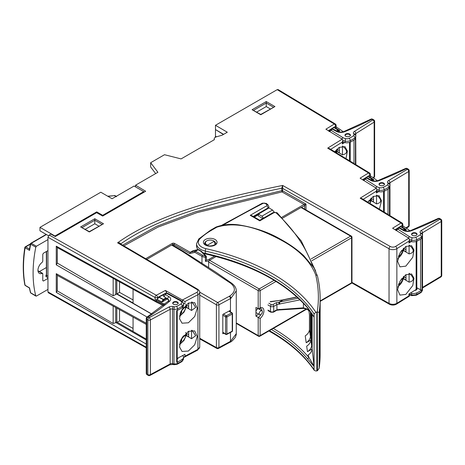<?xml version="1.0" encoding="UTF-8"?>
<svg xmlns="http://www.w3.org/2000/svg" width="465" height="465" viewBox="0 0 465 465"><rect width="100%" height="100%" fill="white"/><g stroke="black" fill="none" stroke-linecap="round" stroke-linejoin="round"><path stroke-width="0.7" d="M201.973 263.126L201.973 256.372L194.911 252.361A0.913 0.523 119.6 0 1 195.55 251.245L202.612 255.25A4.551 2.627 0 0 0 205.478 256L200.886 251.28L198.189 249.722L195.55 251.245A0.913 0.523 -120 0 0 195.178 251.164A0.913 0.727 76.8 0 0 194.911 252.361L189.807 253.559L174.003 244.59L174.003 245.851M350.133 135.89A2.505 1.447 0 0 0 350.209 135.542A2.505 1.447 0 0 0 349.477 134.519A2.505 1.447 0 0 0 346.745 134.205A2.505 1.447 0 0 0 345.199 135.542A2.505 1.447 0 0 0 345.274 135.89M384.189 184.942A2.505 1.447 0 0 0 384.259 184.599A2.505 1.447 0 0 0 383.526 183.576A2.505 1.447 0 0 0 380.8 183.262A2.505 1.447 0 0 0 379.254 184.599A2.505 1.447 0 0 0 379.324 184.942M416.739 234.965A2.505 1.447 0 0 0 416.814 234.616A2.505 1.447 0 0 0 416.082 233.593A2.505 1.447 0 0 0 413.35 233.279A2.505 1.447 0 0 0 411.804 234.616A2.505 1.447 0 0 0 411.88 234.965M177.886 303.848A2.505 1.447 0 0 0 177.956 303.5A2.505 1.447 0 0 0 177.223 302.477A2.505 1.447 0 0 0 174.497 302.163A2.505 1.447 0 0 0 172.951 303.5A2.505 1.447 0 0 0 173.021 303.848M192.068 330.278L195.655 335.73L191.545 338.729L186.36 335.62M188.377 351.04L194.672 344.827L197.282 336.486L194.632 330.877L188.377 331.347L180.902 339.81L179.542 347.006L182.048 351.459L188.377 351.04M409.095 273.263C414.548 277.925 414.548 280.889 409.095 282.162L403.696 278.924M405.823 294.409L412.763 285.545L413.984 278.262L411.601 273.972L405.823 274.71L399.999 281.197L397.587 289.654L399.964 295.106L405.823 294.409M337.049 151.59L342.473 154.845C347.93 153.572 347.93 150.608 342.473 145.946M346.001 158.571L347.378 151.102L344.983 146.655L339.2 147.393L334.719 151.747M371.175 200.665L376.545 203.885C381.998 202.612 381.998 199.648 376.545 194.986M379.428 209L381.492 200.816L379.056 195.695L373.273 196.433L367.943 202.072M403.696 250.67L409.095 253.907C414.548 252.635 414.548 249.67 409.095 245.008M405.823 266.149L412.763 257.29L413.984 250.007L411.601 245.718L405.823 246.456L399.999 252.943L397.587 261.4L399.964 266.852L405.823 266.149M186.36 307.365L191.545 310.475L195.655 307.47L192.068 302.023M188.377 322.786L194.672 316.572L197.282 308.225L194.632 302.622L188.377 303.093L180.902 311.556L179.542 318.752L182.048 323.204L188.377 322.786M215.063 244.497L214.208 241.271A4.813 2.778 0 0 0 213.627 240.864A4.813 2.778 0 0 0 208.442 240.254A4.813 2.778 0 0 0 205.42 242.759A4.813 2.778 0 0 0 206.826 244.793A4.813 2.778 0 0 0 207.53 245.131L208.285 245.782M39.967 227.362L54.94 236.005L96.726 211.877L102.684 215.318L143.737 191.615L134.077 186.041L112.088 198.735L100.824 192.225L39.967 227.362L39.967 230.82L48.488 235.738M215.737 129.712L223.363 134.49M102.684 215.318L102.684 216.062L145.667 191.243L135.548 185.192L157.902 172.282L150.66 162.709L164.505 154.717L181.088 158.902L214.423 139.657A4.051 2.342 0 0 1 214.214 138.913A4.051 2.342 0 0 1 216.469 136.815L222.136 135.199L227.292 132.223L215.481 125.288L215.481 129.561L223.619 134.344M143.737 191.615L143.737 192.359M135.548 186.889L135.548 185.192M166.639 298.274L163.727 299.96L162.518 301.773L161.686 301.89L157.246 299.495A1.819 1.052 180 0 1 155.037 299.35L155.037 297.49L47.947 237.255L49.238 235.023L50.894 234.064L55.277 236.551L96.627 212.685L102.684 216.062M96.726 211.877L96.726 212.738M54.94 236.005L54.94 236.365M115.727 279.802L115.727 294.572L116.825 293.781L133.066 303.011L133.066 289.335M115.727 307.627L115.727 322.681L116.825 322.036L133.066 331.446L133.066 317.159M116.982 293.868L119.534 292.369L133.066 299.908M117.238 322.28L119.534 320.926L133.066 328.441M119.534 292.369L119.534 281.9M119.534 320.926L119.534 309.725M216.492 136.809L215.481 136.216L215.481 129.857M119.813 243.503L117.581 242.817C159.588 212.935 221.921 197.776 282.668 185.442L390.309 246.514A3.644 2.104 0 0 0 395.529 246.45L408.834 238.208L392.611 228.21L401.016 223.008L360.177 198.166L376.284 188.191L360.09 178.171L368.495 172.968L327.686 148.137L342.223 139.14L325.889 129.206L334.294 124.004L277.198 89.658L215.481 125.288M277.198 89.658L278.117 89.571L335.236 123.934A1.819 1.075 121.3 0 0 334.294 124.004A1.819 1.087 58.2 0 1 335.625 126.213L328.36 130.706M405.986 246.357L405.986 251.751L403.748 250.484M403.882 248.531L405.986 249.728M405.986 277.983L403.882 276.785M405.986 274.612L405.986 280.011L403.748 278.738M371.361 198.526L373.465 199.723M337.23 149.451L339.34 150.648M188.651 334.678L186.546 333.481M186.546 305.226L188.651 306.423M188.651 302.948L188.651 308.452L186.419 307.179M188.651 331.208L188.651 336.707L186.419 335.439M339.34 147.306L339.34 152.671L337.102 151.404M373.465 196.317L373.465 201.746L371.233 200.479M402.835 224.49A1.819 1.819 0 0 0 401.975 222.944A1.819 1.087 -58.3 0 0 401.016 223.008A1.819 1.087 58.2 0 1 402.347 225.211A1.819 1.052 0 0 0 402.835 224.49L402.835 226.35A1.819 1.052 180 0 1 402.347 227.071L406.305 229.605L406.108 230.088L404.899 229.669L403.975 230.204M405.062 230.692L406.108 230.088M408.921 243.044L409.415 239.452L409.415 242.323A1.819 1.052 180 0 1 408.921 243.044L411.246 241.602M402.347 225.635L403.51 226.35A84.293 48.668 180 0 1 409.915 230.809M398.563 227.926L400.615 226.658L402.277 227.112M336.532 130.874L337.974 130.037L334.01 127.584L335.625 128.02L335.625 126.213A1.819 1.052 180 0 0 336.114 125.492L336.114 127.352A1.819 1.052 180 0 1 335.672 128.038L339.706 130.537L339.508 131.014L338.299 130.595L337.201 131.229M338.299 131.711L339.508 131.014M342.223 139.14L342.804 140.384L342.804 143.255A1.819 1.052 180 0 1 342.31 143.976L344.641 142.528M343.246 131.769A83.642 48.29 0 0 0 336.794 127.346L336.114 126.933M334.01 127.584L331.621 129.061M370.314 174.456A1.819 1.819 0 0 0 369.448 172.904A1.819 1.087 -58.3 0 0 368.495 172.968A1.819 1.087 58.2 0 1 369.826 175.171A1.819 1.052 0 0 0 370.314 174.456L370.314 176.316A1.819 1.052 180 0 1 369.826 177.031L373.726 179.577L373.529 180.054L372.32 179.635L371.401 180.164M372.477 180.658L373.529 180.054M376.284 188.191L376.859 189.435L376.859 192.307A1.819 1.052 180 0 1 376.371 193.022L378.69 191.586M377.4 180.78A82.863 47.843 0 0 0 370.989 176.311L369.826 175.596M366.019 177.903L368.059 176.642L369.722 177.095M162.518 301.773L167.324 299.001M164.877 304.261A84.706 48.906 180 0 1 156.269 300.041L155.037 299.35M183.512 304.174L184.977 303.395A1.819 1.052 180 0 1 183.477 303.662M157.246 299.495L159.077 297.071L163 294.996L163.471 295.246M166.697 293.119L166.697 292.665L157.536 297.513A1.819 1.006 -117.9 0 0 156.31 295.252L165.389 290.445L182.402 299.989L196.712 292.415A3.644 2.104 0 0 0 196.852 289.393L117.581 242.817C119.11 242.544 120.15 242.91 120.702 243.922L120.702 244.026M263.516 218.12L261.905 216.155L272.531 210.017L268.985 207.977L258.36 214.109L258.36 215.969L262.801 218.533M198.416 249.635A0.913 0.732 77 0 0 197.817 249.641L192.923 250.775L190.243 252.321L189.807 253.559M192.923 250.775L193.353 250.676M281.796 217.312L304.075 204.449L281.993 191.917L196.852 212.674L157.809 227.199L123.876 245.892M207.53 245.131L214.208 241.271M408.921 241.184L396.86 248.653L396.86 303.308L408.921 295.885L408.921 293.979L416.14 289.509L416.14 241.44M177.212 358.439L184.977 354.33L184.977 356.19L183.512 357.597M146.254 344.071L56.259 292.369L56.259 273.676L146.254 323.227M47.947 237.255L47.947 291.904L146.254 347.221M147.079 317.031L56.259 264.858L56.259 246.165L156.269 301.215L163.988 304.964M146.254 339.09L133.066 331.446M115.884 322.576L146.254 339.991M116.529 293.95L151.584 314.044M151.683 313.98L125.091 298.571M256.697 112.088L266.247 106.572L266.247 103.038L253.634 110.321M266.247 106.572L270.328 108.926M85.24 229.292L94.796 223.775L94.796 218.759L103.492 223.775L89.321 231.954L80.631 226.937L89.321 231.646L103.492 223.775M94.796 223.775L98.876 226.13M146.254 347.843L48.331 292.741L47.947 291.904M57.288 263.062L113.164 295.769L113.164 278.355L57.288 247.589L57.288 263.062L56.259 264.858M56.259 246.165L57.288 247.589L57.224 263.196M57.288 290.863L113.164 323.5L113.164 306.086L57.288 275.39L57.288 290.863L56.259 292.369M57.288 275.39L57.224 290.98M165.389 290.445L166.697 292.665M182.478 301.715L182.402 299.989M408.834 238.208L409.415 239.452M342.473 146.179L342.473 154.845M376.545 195.224L376.545 203.885M409.095 245.241L409.095 253.907M191.545 302.058L191.545 310.475M409.095 282.162L409.095 273.501M191.545 338.729L191.545 330.313M56.259 273.676L57.224 275.332M113.164 306.086L146.254 324.401M115.727 294.572L113.164 295.769M115.727 322.681L113.164 323.5M113.164 278.355L156.81 302.372A2.505 1.442 118.8 0 1 156.269 301.215L156.269 300.041M182.478 300.03L184.977 301.535L184.977 303.395M122.621 245.154L156.566 226.356L195.55 211.732L281.674 190.679A0.913 0.523 -0 0 1 282.627 190.795A0.913 0.523 119.6 0 1 281.993 191.917L281.674 188.261L282.668 185.442L282.627 190.795L306.011 204.065L304.732 205.553L301.558 207.39M327.686 148.137L329.476 148.579L369.448 172.904M342.804 140.384L342.31 142.116L330.685 149.311M360.177 198.166L361.968 198.578L401.975 222.944M376.859 189.435L376.371 191.167L363.223 199.305M304.732 209.192L304.732 205.553A0.913 0.523 -120.4 0 0 304.081 204.443L306.011 204.065L306.011 209.93M272.531 210.017L274.304 212.185M258.36 214.109L261.905 216.155M201.421 251.298A0.913 0.523 120 0 0 201.339 251.234A0.913 0.523 120 0 0 200.886 251.28A0.913 0.651 135.8 0 1 201.537 251.391L206.135 256.105A0.913 0.913 0 0 1 206.39 256.744L206.39 260.086L205.414 261.353L205.414 257.267A0.913 0.523 180 0 0 206.123 257.116A0.913 0.523 180 0 0 206.39 256.744A0.913 0.523 180 0 0 206.274 256.482A0.913 0.651 135.8 0 0 205.478 256L205.414 257.267A5.464 3.156 180 0 1 201.973 256.372A0.913 0.523 119.6 0 1 202.612 255.25M266.247 101.55L274.943 106.572L260.778 114.442L252.082 109.728L266.247 101.55L266.247 103.038L273.391 107.159M274.943 106.572L260.778 114.75L252.082 109.728M155.653 173.584L150.66 166.987L150.66 162.709M215.481 136.216L215.196 137.384M179.554 316.369L184.059 312.102L186.674 306.144L185.977 306.964L185.709 306.441L185.994 304.802M181.705 309.957L181.705 312.434L181.088 312.451L180.769 313.003L180.403 312.794M181.705 312.434L181.059 313.544L180.769 313.003L180.222 313.323M179.554 344.623L184.059 340.357L186.674 334.399L185.977 335.219L185.709 334.695C186.552 334.062 186.488 333.388 185.512 332.673M181.705 338.218L181.705 340.688L181.088 340.706L180.769 341.264L180.403 341.048M181.705 340.688L181.059 341.798L180.769 341.264L180.222 341.577M397.79 259.104L404.009 249.449L403.312 250.263L403.045 249.746L403.481 248.31M399.04 254.919L399.04 255.738L398.685 255.814M399.04 255.738L398.377 256.703M397.79 287.358L404.009 277.704L403.312 278.523L403.045 278L403.481 276.57M399.04 283.173L399.04 283.993L398.685 284.069M399.04 283.993L398.377 284.964M370.099 203.35L371.489 199.444L370.791 200.258L370.524 199.741L370.942 198.282M336.596 152.88L337.358 150.369L336.66 151.183L336.393 150.666L336.846 149.259M177.386 302.012A2.732 1.575 0 0 0 174.41 301.669A2.732 1.575 0 0 0 172.718 303.128A2.732 1.575 0 0 0 173.521 304.244A2.732 1.575 0 0 0 176.497 304.587A2.732 1.575 0 0 0 178.188 303.128A2.732 1.575 0 0 0 177.386 302.012M182.315 307.586A5.464 3.156 0 0 0 183.512 305.61L183.512 304.127A5.464 3.156 180 0 1 182.315 306.098L182.315 307.586A27.319 15.775 0 0 1 177.56 310.26A4.551 2.627 0 0 1 176.677 310.568L176.677 362.247A0.913 0.523 180 0 0 177.212 361.764L177.212 310.399M174.311 306.749L173.986 309.272A8.196 4.731 180 0 1 172.527 309.033A2.279 1.314 0 0 0 170.161 309.301L150.393 319.943A1.819 1.011 -118.3 0 0 149.155 317.688L168.917 307.045A4.098 2.366 180 0 1 173.178 306.569A6.376 3.679 0 0 0 174.311 306.749A2.732 1.575 0 0 0 176.456 306.452A25.499 14.723 0 0 0 180.891 303.953A1.819 1.163 54.2 0 1 182.315 306.098A27.319 15.775 180 0 1 177.56 308.777A4.551 2.627 180 0 1 173.986 309.272L173.986 363.926A4.551 2.627 0 0 0 177.56 363.427A27.319 15.775 0 0 0 182.315 360.753L182.315 359.265A27.319 15.775 0 0 1 177.56 361.939A4.551 2.627 180 0 1 176.677 362.247M182.315 359.265A5.464 3.156 0 0 0 183.512 357.289A5.464 3.156 0 0 0 183.245 356.306A8.196 4.731 0 0 0 182.681 355.551M177.212 358.986A2.732 1.575 0 0 0 178.171 357.934M172.782 364.484L169.783 364.787L150.015 375.429A1.819 1.011 -118.3 0 0 150.393 374.598L170.161 363.956A2.279 1.314 180 0 1 172.527 363.688A8.196 4.731 0 0 0 173.986 363.926L174.119 364.7L172.782 364.484A1.819 0.529 -77.5 0 1 172.527 363.688L172.527 309.033A1.819 0.529 -77.5 0 1 173.178 306.569M164.767 297.089L164.128 296.722L165.401 294.479L168.975 296.693A6.376 3.679 180 0 1 169.562 301.291A275.03 158.786 180 0 1 148.073 317.066A1.819 1.052 -60 0 0 146.789 319.298A1.819 1.052 0 0 1 146.254 318.554A1.819 1.819 0 0 1 147.091 317.02A1.819 1.11 57.2 0 1 148.073 317.066L149.155 317.688A1.819 1.052 -60 0 0 147.864 319.92L146.789 319.298L146.789 373.947L147.864 374.569L147.864 319.92A1.819 1.052 0 0 0 150.393 319.943L150.393 374.598A1.819 1.052 0 0 1 147.864 374.569A1.819 1.052 -60 0 0 148.242 375.406A1.819 1.819 0 0 0 150.015 375.429M397.825 228.821A1.819 1.035 60.8 0 0 396.936 228.722L397.918 228.17L400.382 228.199L398.807 228.274L397.802 229.187L409.584 236.708A6.376 3.679 0 0 0 409.735 236.801A6.376 3.679 0 0 0 412.234 237.72A3.644 2.104 0 0 0 415.652 237.394A25.499 14.723 0 0 0 420.052 234.871A2.732 1.575 0 0 0 420.598 233.639A6.376 3.679 0 0 0 420.296 232.982A4.098 2.366 180 0 1 421.197 230.53L439.931 219.282A1.819 1.07 59 0 1 441.239 221.497L422.511 232.744A2.279 1.314 0 0 0 421.877 233.558M412.35 235.337A2.732 1.575 180 0 1 411.577 234.244A2.732 1.575 180 0 1 413.286 232.779A2.732 1.575 180 0 1 416.274 233.145A2.732 1.575 180 0 1 417.041 234.244A2.732 1.575 180 0 1 415.338 235.703A2.732 1.575 180 0 1 412.35 235.337M416.814 288.265A2.732 1.575 180 0 1 417.041 288.893A2.732 1.575 180 0 1 414.6 290.462M422.394 234.953A4.551 2.627 180 0 1 422.458 235.383A4.551 2.627 180 0 1 421.482 237.011A27.319 15.775 180 0 1 416.774 239.713L416.774 241.201A27.319 15.775 180 0 0 421.482 238.499A4.551 2.627 0 0 0 422.022 237.993L422.022 289.672A4.551 2.627 180 0 1 421.482 290.177A27.319 15.775 180 0 1 416.774 292.874A5.464 3.156 180 0 1 411.641 293.369A8.196 4.731 180 0 1 410.409 293.055M422.022 289.672A0.913 0.523 180 0 1 420.569 289.823L420.569 239.132M416.814 287.742L420.569 289.823M416.774 241.201A5.464 3.156 180 0 1 411.641 241.69A8.196 4.731 180 0 1 409.415 241.01M422.458 287.428A2.279 1.314 180 0 1 422.511 287.399L441.239 276.152A1.819 1.07 59 0 1 440.867 276.983A1.819 1.819 0 0 0 441.75 275.425A1.819 1.052 180 0 1 441.239 276.152L441.239 221.497A1.819 1.052 180 0 0 441.75 220.77A1.819 1.819 0 0 0 440.861 219.207L439.803 218.573A1.819 1.819 0 0 0 438.053 218.509A1.819 0.977 63.4 0 1 438.867 218.655A275.03 158.786 180 0 1 411.217 230.814A6.376 3.679 180 0 1 403.265 230.402L399.487 228.303M365.275 178.798A1.819 1.035 60.8 0 0 364.386 178.7L365.368 178.147L367.873 178.205L366.257 178.252L365.257 179.165L377.022 186.692A6.376 3.679 0 0 0 377.173 186.785A6.376 3.679 0 0 0 379.673 187.703A3.644 2.104 0 0 0 383.096 187.378A25.499 14.723 0 0 0 387.496 184.861A2.732 1.575 0 0 0 388.043 183.623A6.376 3.679 0 0 0 387.746 182.966A4.098 2.366 180 0 1 388.647 180.513L407.392 169.277A1.819 1.07 59.1 0 1 408.706 171.492L389.955 182.733A2.279 1.314 0 0 0 389.327 183.547M379.795 185.32A2.732 1.575 180 0 1 379.022 184.227A2.732 1.575 180 0 1 380.73 182.762A2.732 1.575 180 0 1 383.718 183.129A2.732 1.575 180 0 1 384.485 184.227A2.732 1.575 180 0 1 382.782 185.686A2.732 1.575 180 0 1 379.795 185.32M389.844 184.942A4.551 2.627 180 0 1 389.902 185.366A4.551 2.627 180 0 1 388.926 186.994A27.319 15.775 180 0 1 384.212 189.697L384.212 191.185A27.319 15.775 180 0 0 388.926 188.482A4.551 2.627 0 0 0 389.467 187.976L389.467 215.202M384.212 191.185A5.464 3.156 180 0 1 379.08 191.673A8.196 4.731 180 0 1 376.859 190.993M405.852 227.856L408.706 226.147A1.819 1.07 59.1 0 1 408.328 226.978A1.819 1.819 0 0 0 409.212 225.415A1.819 1.052 180 0 1 408.706 226.147L408.706 171.492A1.819 1.052 180 0 0 409.212 170.765A1.819 1.819 0 0 0 408.322 169.202L407.264 168.568A1.819 1.819 0 0 0 405.521 168.504A1.819 0.971 63.4 0 1 406.334 168.644A275.03 158.786 180 0 1 378.667 180.792A6.376 3.679 180 0 1 370.715 180.379L366.937 178.281M331.039 129.933A1.819 1.058 59.8 0 0 330.127 129.845L331.086 129.287L333.626 129.322L332.004 129.375L331.034 130.299L343.06 137.686A6.376 3.679 0 0 0 343.217 137.78A6.376 3.679 0 0 0 345.745 138.669A3.644 2.104 0 0 0 349.157 138.303A25.499 14.723 0 0 0 353.464 135.734A2.732 1.575 0 0 0 353.975 134.495A6.376 3.679 0 0 0 353.65 133.839A4.098 2.366 180 0 1 354.464 131.38L372.82 119.924A1.819 1.093 58 0 1 374.156 122.126L355.801 133.577A2.279 1.314 0 0 0 355.202 134.373M345.78 136.286A2.732 1.575 180 0 1 344.972 135.17A2.732 1.575 180 0 1 346.658 133.711A2.732 1.575 180 0 1 349.628 134.048A2.732 1.575 180 0 1 350.436 135.17A2.732 1.575 180 0 1 348.756 136.623A2.732 1.575 180 0 1 345.78 136.286M355.766 135.792A4.551 2.627 180 0 1 355.841 136.268A4.551 2.627 180 0 1 354.917 137.855A27.319 15.775 180 0 1 350.296 140.61L350.296 142.098A27.319 15.775 180 0 0 354.917 139.343A4.551 2.627 0 0 0 355.44 138.832L355.44 164.314M350.296 142.098A5.464 3.156 180 0 1 345.187 142.645A8.196 4.731 180 0 1 342.804 141.935M372.924 177.549L374.156 176.781A1.819 1.093 58 0 1 373.784 177.613A1.819 1.819 0 0 0 374.639 176.066A1.819 1.052 180 0 1 374.156 176.781L374.156 122.126A1.819 1.052 180 0 0 374.639 121.412A1.819 1.819 0 0 0 373.726 119.831L372.645 119.214A1.819 1.819 0 0 0 370.896 119.18A1.819 0.994 62.5 0 1 371.738 119.307A275.03 158.786 180 0 1 344.501 131.775A6.376 3.679 180 0 1 336.532 131.45L332.684 129.398M309.045 311.544A1.366 1.006 -6.8 0 1 309.027 311.445C309.272 310.835 308.289 309.952 306.086 308.807L303.203 308.411A1.366 0.326 -93.7 0 0 303.43 307.818L307.702 309.19L309.022 311.347L309.452 314.945L309.452 329.714L310.417 336.59L310.417 311.44M314.055 317.142L307.999 308.365A1.366 1.006 -40 0 1 307.818 307.83L314.084 317.02L314.084 366.589L307.818 359.137A1.366 1.006 -40 0 1 309.045 357.678L308.086 355.039C310.329 353.702 311.69 351.68 312.16 348.971L314.067 366.182L314.084 369.727L314.282 370.367L315.863 370.994L316.851 370.89L316.851 312.149A1.139 0.657 0 0 0 317.206 312.073L317.456 370.698L319.153 368.274A284.83 164.441 0 0 0 320.152 354.545L320.152 351.162A284.83 164.441 180 0 1 320.152 351.249L320.152 302.174A284.83 164.441 0 0 0 320.152 302.087L320.152 298.704A284.83 164.441 180 0 1 319.153 312.434L319.141 368.454L320.152 354.545M319.746 310.858A284.83 164.441 0 0 0 320.123 304.435L320.123 353.516A284.83 164.441 180 0 1 319.746 359.933L319.746 310.858M317.456 370.698L317.206 370.814A1.139 0.657 180 0 1 316.851 370.89M312.16 313.898L312.16 348.971L307.452 351.685L306.679 346.187C309.225 344.478 310.632 342.426 310.905 340.031L306.197 342.746L305.226 335.87C307.772 334.166 309.184 332.109 309.452 329.714M310.905 312.102L310.905 340.031L311.678 345.53L311.678 313.195M320.152 302.174L320.152 351.249M315.863 312.248L314.084 313.881A190.069 109.734 0 0 0 205.303 251.077A13.659 7.888 180 0 1 200.566 249.298A13.659 7.888 180 0 1 196.567 243.724L198.77 238.946A1.779 1.244 45.8 0 1 200.008 238.766A11.887 6.859 0 0 0 201.822 247.124A11.887 6.859 0 0 0 205.943 248.67A191.842 110.763 180 0 1 315.863 312.248L316.851 312.149M314.084 317.02L314.084 313.881M317.206 312.073A283.051 163.418 0 0 0 315.741 275.013C310.411 261.167 298.658 249.42 280.476 239.771C264.19 231.186 239.76 220.05 216.853 227.182L216.103 227.019L210.378 230.32L198.77 238.946M300.047 299.873L276.925 304.517L276.925 309.719L303.43 307.818L303.43 303.267M279.081 304.22L278.768 302.337L279.43 302.122L298.263 298.187M270.229 301.622L283.109 299.995L278.768 302.337L276.233 302.686L276.925 304.517L273.705 306.377A2.279 1.314 180 0 1 270.485 306.377L267.91 304.889M310.417 336.59C310.149 338.991 308.743 341.043 306.197 342.746M311.678 345.53C311.411 347.93 309.998 349.982 307.452 351.685M320.123 353.516A2.279 1.314 180 0 1 319.746 354.22M273.333 328.43A191.435 110.525 180 0 1 309.045 357.678L314.067 366.182M259.807 220.858L259.807 220.259L259.807 220.858L250.217 215.318L251.989 215.743L259.807 220.259L273.042 212.615A1.779 1.023 -120 0 1 273.932 212.703L259.807 220.858M319.153 312.434L317.456 311.974M309.452 315.003L309.027 311.445A1.366 1.006 -6.8 0 1 309.022 311.347L309.022 309.614M303.203 308.411L279.674 309.94A1.366 0.326 -93.7 0 0 279.901 309.341M279.674 309.94L278.954 310.01L279.081 309.428M276.64 310.329L273.426 312.207A1.366 0.791 -120 0 0 273.705 311.579L273.705 306.377A1.366 0.791 -120 0 0 272.74 304.703L276.233 302.686M276.233 310.12L273.705 311.579A2.279 1.314 0 0 1 270.485 311.579L270.485 306.377A1.366 0.791 -60 0 1 271.455 304.703A0.913 0.523 0 0 0 272.74 304.703M279.901 304.081L279.43 302.122L283.109 299.995L297.054 297.083M282.261 299.977L270.415 301.861M199.718 338.253L216.405 347.558A1.819 1.052 119.1 0 0 216.795 348.395A1.819 1.819 0 0 0 218.544 348.407A1.819 1.011 -118.3 0 0 218.928 347.576L230.471 341.356L236.267 333.701L236.267 290.852L230.931 298.321A1.819 1.052 -120 0 0 229.652 296.095C235.546 292.026 235.912 287.765 230.762 283.313L182.204 251.298L171.591 245.061L146.812 259.365M171.591 245.061L172.503 244.974L183.129 251.216L182.204 251.298M223.845 333.202L222.811 333.76L222.811 314.427L230.14 310.481L230.14 311.684M236.267 290.852C236.33 288.178 234.848 285.667 231.814 283.319L216.266 272.49L183.129 251.216M199.712 292.154L217.696 302.535A1.819 1.017 61.7 0 1 218.928 304.79L218.928 347.576A1.819 1.052 -0 0 1 216.405 347.558L216.405 304.767L199.718 295.136M223.485 314.061L226.292 315.799L231.622 312.928A0.913 0.506 61.7 0 1 232.238 314.055L226.914 316.927A0.913 0.506 -118.3 0 0 226.292 315.799A0.913 0.546 121.8 0 0 225.624 316.898L222.811 315.154M232.052 331.574A0.913 0.913 0 0 0 232.529 330.772A0.913 0.523 180 0 1 232.262 331.144A0.913 0.523 180 0 1 232.238 331.156L226.914 334.027A0.913 0.523 180 0 1 225.647 334.015A0.913 0.523 180 0 1 225.624 334.004L225.624 316.898A0.913 0.523 180 0 0 225.647 316.909A0.913 0.523 180 0 0 226.914 316.927L226.914 334.027A0.913 0.506 61.7 0 1 226.722 334.445L232.052 331.574A0.913 0.506 -118.3 0 0 232.238 331.156L232.238 314.055A0.913 0.523 180 0 0 232.262 314.044A0.913 0.523 180 0 0 232.529 313.672A0.913 0.913 0 0 0 232.099 312.899A0.913 0.546 121.8 0 0 231.622 312.928L228.815 311.19M47.947 289.416L36.415 296.071L35.793 295.88A118.389 68.355 -60 0 1 35.793 247.171L30.667 244.224A0.913 0.535 -60.1 0 1 31.295 243.311L36.415 246.252L47.947 239.597M36.415 246.252L35.793 247.171M35.956 296.118L30.835 293.066A0.913 0.523 -59.2 0 1 30.667 292.828L36.415 296.071M47.947 278.413L43.425 281.029L42.78 280.657L42.78 273.74L42.21 273.327A6.789 3.918 -60 0 1 39.38 273.397A6.789 3.918 -60 0 1 38.211 268.317A6.789 3.918 -60 0 1 42.21 262.312L42.78 261.243L42.78 254.326L43.425 253.21L47.947 250.594M42.78 273.74L37.991 270.967M43.425 281.029L42.78 280.657L43.425 281.029M114.721 197.218L115.878 196.399L114.524 195.643L107.95 196.34M46.343 267.549L39.415 271.548M116.453 196.736L115.878 196.399M29.4 249.461L30.405 243.875A0.913 0.378 11.3 0 0 30.667 244.224A118.325 68.314 120 0 0 29.568 250.42L29.58 249.101L25.726 246.88A0.913 0.535 -60.1 0 0 25.093 247.845A0.913 0.413 -171.2 0 1 24.831 247.49C22.721 261.156 22.727 273.623 24.837 284.9A0.913 0.913 0 0 0 25.267 285.51A0.913 0.523 -59.2 0 1 25.093 285.237A0.913 0.616 169.3 0 1 24.837 284.9M29.568 250.42L25.093 247.845A118.273 68.285 120 0 0 25.093 285.237L29.568 287.905A118.325 68.314 120 0 0 30.667 292.828A0.913 0.639 165.5 0 1 30.417 292.514L29.388 287.969L25.267 285.51M116.267 196.323L114.971 195.596A0.913 0.523 119.1 0 0 114.524 195.643L107.7 196.201M258.348 308.789A2.279 1.314 120 0 0 255.948 311.794L255.948 316.165L260.133 318.467L260.133 335.591L306.359 308.905M261.911 310.754A2.279 1.314 120 0 0 260.162 311.364A2.279 1.314 120 0 0 259.168 313.654A2.279 1.314 120 0 0 259.639 314.695A2.279 1.314 120 0 0 261.394 314.084A2.279 1.314 120 0 0 262.388 311.794A2.279 1.314 120 0 0 261.911 310.754L258.697 308.894A2.279 1.314 120 0 0 258.505 308.818M259.639 314.695L256.418 312.84A2.279 1.314 120 0 1 255.948 311.794L255.948 307.429L258.197 308.731L259.121 308.667L260.133 307.725A6.713 3.877 -60 0 1 263.917 310.911A6.713 3.877 -60 0 1 260.133 318.467M259.726 309.492A5.348 3.086 120 0 0 259.575 308.475M258.197 308.731L258.197 290.602L208.616 261.975L208.616 267.427M208.616 261.975A1.366 0.791 -60 0 1 209.581 260.301L259.168 288.934L274.123 280.296M311.143 258.924L350.61 236.139L301.024 207.512L282.615 218.137M216.12 256.529L209.581 260.301M301.024 207.512A1.366 0.791 -60 0 1 301.704 207.442L351.29 236.069A1.366 0.791 120 0 0 350.61 236.139A1.366 0.791 -120 0 1 351.575 237.813L311.916 260.702M255.948 316.165A5.348 3.086 120 0 0 258.267 313.904M349.535 160.721L349.535 142.395M383.584 211.558L383.584 191.423M402.347 227.071L402.347 225.211L395.064 229.722M369.826 177.031L369.826 175.171L362.543 179.682M49.238 235.023L156.31 295.252A1.819 1.035 -60.7 0 0 155.037 297.49A1.819 1.052 0 0 0 157.536 297.513L157.536 299.14M145.696 258.709L172.079 243.48A1.819 1.052 180 0 1 174.642 243.468L190.243 252.321L195.178 251.164L197.817 249.641A0.913 0.523 60 0 1 198.189 249.722A0.913 0.523 120 0 1 198.642 249.676A0.913 0.913 0 0 0 197.98 249.577L193.109 250.705M206.39 260.075A4.551 2.627 0 0 0 209.023 259.325L214.568 256.122M184.977 356.19L197.945 349.331L197.945 294.676L184.977 301.535M342.31 143.976L342.31 142.116M376.371 193.022L376.371 191.167M80.631 226.937L94.796 218.759M116.825 308.231L116.825 322.036M116.825 280.407L116.825 293.781M172.718 245.102L172.718 244.59L172.213 244.886M101.934 224.363L94.796 220.241L82.183 227.525M351.964 282.371L389.036 303.401L389.036 248.752L282.627 188.383A0.913 0.523 0 0 0 281.674 188.261C222.34 200.363 161.343 215.249 120.702 243.922A0.913 0.523 180 0 0 120.621 243.98M183.629 357.539L197.567 350.168A1.819 1.006 62.1 0 0 197.945 349.331A5.464 3.156 0 0 0 199.718 347.006L199.718 292.351A5.464 3.156 180 0 1 197.945 294.676A1.819 1.006 62.1 0 0 196.712 292.415M389.036 303.401A5.464 3.156 0 0 0 396.86 303.308A1.819 1.087 -121.8 0 1 396.488 304.139C394.163 305.354 391.809 305.389 389.414 304.238A1.819 1.04 119.6 0 1 389.036 303.401M395.529 246.45A1.819 1.087 -121.8 0 1 396.86 248.653A5.464 3.156 180 0 1 389.036 248.752A1.819 1.04 119.6 0 1 390.309 246.514M209.105 260.72A5.464 3.156 180 0 1 205.414 261.353M196.852 289.393A1.819 1.058 -59.6 0 1 197.776 289.306C199.218 290.381 199.863 291.398 199.718 292.351M174.642 243.468A0.913 0.523 119.6 0 0 174.003 244.59A0.913 0.523 0 0 0 172.718 244.59A0.913 0.523 60 0 0 172.079 243.48M209.023 259.325A0.913 0.523 60 0 1 209.651 260.261M304.72 205.559A0.913 0.523 -120 0 0 304.075 204.449M159.077 297.071L163.407 299.402L166.017 297.891M370.745 179.804L371.994 179.077L368.059 176.642M403.318 229.838L404.579 229.111L400.615 226.658M334.201 127.544L339.706 130.537M368.251 176.601L373.726 179.577M400.807 226.618L406.305 229.605M161.686 301.89L163.209 299.605L158.867 297.263M338.299 130.595A0.453 0.372 -70.9 0 0 338.183 130.008L338.299 130.595M372.32 179.635A0.453 0.372 -70.9 0 0 372.203 179.048L372.32 179.635M404.899 229.669A0.453 0.372 -70.9 0 0 404.783 229.082L404.899 229.669M163.727 299.96L163.407 299.402L163.727 299.96M179.67 315.508A8.696 5.022 120 0 0 185.977 306.964L182.181 309.149M181.059 313.544L179.967 314.177M180.635 312.189L181.088 312.451L181.088 311.149M182.919 308.051L185.709 306.441M179.67 343.769A8.696 5.022 120 0 0 185.977 335.219L182.181 337.41M181.059 341.798L179.967 342.432M180.635 340.444L181.088 340.706L181.088 339.404M182.919 336.311L185.709 334.695M397.953 258.261A8.696 5.022 120 0 0 403.312 250.263L400.691 251.774M401.446 250.664L403.045 249.746M397.953 286.516A8.696 5.022 120 0 0 403.312 278.523L400.691 280.035M401.446 278.924L403.045 278M369.733 203.135A8.696 5.022 120 0 0 370.791 200.258L368.111 201.804M368.861 200.7L370.524 199.741M336.212 152.654A8.696 5.022 120 0 0 336.66 151.183L335.189 152.032M334.87 151.544L336.393 150.666M147.091 317.02L168.865 300.692A4.551 2.627 0 0 0 167.644 298.896L164.128 296.722A2.279 1.314 180 0 1 164.069 296.687A2.279 1.314 180 0 1 163.401 295.757L164.447 293.996L165.412 293.438A1.819 1.052 -120 0 1 166.325 293.525L165.36 294.083L165.401 294.479M165.36 294.083A1.819 1.052 -120 0 0 164.447 293.996M176.456 306.452A1.819 0.901 66.2 0 1 177.56 308.777L177.56 310.26M180.891 303.953A3.644 2.104 0 0 0 181.513 301.983A6.376 3.679 0 0 0 179.798 300.437L166.958 293.52L166.325 293.525M168.917 307.045A1.819 1.011 -118.3 0 1 170.161 309.301L170.161 363.956A1.819 1.011 -118.3 0 1 169.783 364.787M177.56 361.939L177.56 363.427A1.819 0.901 -113.8 0 1 177.194 364.258L174.119 364.7M183.512 358.777L181.955 361.572A1.819 1.163 -125.8 0 0 182.315 360.753A5.464 3.156 0 0 0 183.512 358.777L183.512 357.289M147.167 374.784A1.819 1.052 -60 0 1 146.789 373.947A1.819 1.052 0 0 1 146.254 373.203A1.819 1.819 0 0 0 147.167 374.784L148.242 375.406M181.513 301.983A1.819 1.412 -29.6 0 1 183.094 302.57L180.664 300.32A1.819 1.011 -61.7 0 0 179.798 300.437M166.958 293.52A1.819 1.011 -61.7 0 1 167.819 293.403L180.664 300.32M168.394 301.384A1.819 1.226 50 0 1 169.562 301.291M168.865 300.692L167.83 299.315A0.913 0.546 -58.2 0 1 167.644 298.896A1.819 1.087 -58.2 0 1 168.975 296.693M408.45 237.97A1.819 1.104 -57.4 0 1 409.584 236.708M409.415 294.176A8.196 4.731 0 0 0 411.641 294.856A5.464 3.156 0 0 0 416.774 294.362A27.319 15.775 0 0 0 421.482 291.665L421.482 290.177M421.127 292.479A1.819 1.168 -126.3 0 0 421.482 291.665A4.551 2.627 0 0 0 422.458 290.038L421.127 292.479L416.402 295.194A1.819 0.913 -114.1 0 0 416.774 294.362L416.774 292.874M416.402 295.194L411.88 295.647A1.819 0.482 -78.7 0 1 411.641 294.856L411.641 293.369M422.458 287.777A1.819 1.07 59 0 0 422.511 287.399L422.511 232.744A1.819 1.07 59 0 0 421.197 230.53M421.482 238.499L421.482 237.011A1.819 1.168 53.7 0 0 420.052 234.871M415.652 237.394A1.819 0.913 65.9 0 1 416.774 239.713A5.464 3.156 180 0 1 411.641 240.202L411.641 241.69M412.234 237.72A1.819 0.482 -78.7 0 0 411.641 240.202A8.196 4.731 180 0 1 409.415 239.522M440.861 219.207A1.819 1.07 -59.2 0 0 439.931 219.282L438.867 218.655A1.819 1.07 -59.2 0 1 439.803 218.573M396.587 230.663A1.819 1.104 -57.4 0 1 397.802 229.187M420.598 233.639A1.819 1.465 -16 0 1 422.348 234.622L421.871 233.657M420.296 232.982A1.819 1.395 -32.3 0 1 421.836 233.494M397.918 228.17A1.819 1.035 60.8 0 1 398.807 228.274M400.417 228.228L404.149 230.297A1.819 1.029 119 0 0 403.265 230.402M404.149 230.297C406.079 231.233 408.218 231.332 410.566 230.599A1.819 0.825 69 0 1 411.217 230.814M375.894 187.947A1.819 1.104 -57.4 0 1 377.022 186.692M389.955 215.504L389.955 182.733A1.819 1.07 59.1 0 0 388.647 180.513M388.926 188.482L388.926 186.994A1.819 1.168 53.8 0 0 387.496 184.861M388.013 214.295L388.013 189.116M383.096 187.378A1.819 0.913 65.9 0 1 384.212 189.697A5.464 3.156 180 0 1 379.08 190.185L379.08 191.673M379.673 187.703A1.819 0.488 -78.7 0 0 379.08 190.185A8.196 4.731 180 0 1 376.859 189.505M408.322 169.202A1.819 1.07 -59.2 0 0 407.392 169.277L406.334 168.644A1.819 1.07 -59.2 0 1 407.264 168.568M364.049 180.612A1.819 1.104 -57.4 0 1 365.257 179.165M388.043 183.623A1.819 1.465 -16 0 1 389.798 184.611L389.321 183.64M387.746 182.966A1.819 1.395 -32.2 0 1 389.286 183.483M365.368 178.147A1.819 1.035 60.8 0 1 366.257 178.252M367.873 178.205L371.599 180.275A1.819 1.029 119.1 0 0 370.715 180.379M371.599 180.275C373.529 181.21 375.668 181.309 378.016 180.583A1.819 0.825 69 0 1 378.667 180.792M341.944 138.971A1.819 1.081 -58.4 0 1 343.06 137.686M355.801 135.815L355.801 133.577A1.819 1.093 58 0 0 354.464 131.38M354.917 139.343L354.917 137.855A1.819 1.186 52.7 0 0 353.464 135.734M353.993 163.43L353.993 140.012M349.157 138.303A1.819 0.936 65 0 1 350.296 140.61A5.464 3.156 180 0 1 345.187 141.157L345.187 142.645M345.745 138.669A1.819 0.459 -79.4 0 0 345.187 141.157A8.196 4.731 180 0 1 342.804 140.447M373.726 119.831A1.819 1.046 -60.2 0 0 372.82 119.924L371.738 119.307A1.819 1.046 -60.2 0 1 372.645 119.214M329.894 131.642A1.819 1.081 -58.4 0 1 331.034 130.299M353.975 134.495A1.819 1.465 -17.9 0 1 355.708 135.425L355.196 134.472M353.65 133.839A1.819 1.389 -33.8 0 1 355.161 134.315M331.086 129.287A1.819 1.058 59.8 0 1 332.004 129.375M333.591 129.305L337.392 131.333A1.819 1.011 118.1 0 0 336.532 131.45M337.392 131.333C339.374 132.246 341.513 132.327 343.821 131.572A1.819 0.849 68.2 0 1 344.501 131.775M215.057 239.481A6.83 3.941 180 0 1 215.057 245.061A6.83 3.941 180 0 1 205.396 245.061A6.83 3.941 180 0 1 205.396 239.481A6.83 3.941 180 0 1 215.057 239.481M206.46 241.103A5.464 3.156 0 0 0 204.763 243.387C204.495 243.544 204.937 244.079 206.076 244.991C210.604 247.583 217.213 244.061 215.69 243.387A5.464 3.156 0 0 0 214.092 241.155A5.464 3.156 0 0 0 213.987 241.103M197.834 249.612L196.835 247.7L196.567 245.991A13.659 7.888 0 0 0 198.049 249.566M269.433 330.685A190.069 109.734 180 0 1 271.194 331.685A190.069 109.734 180 0 1 314.084 369.727M250.217 215.318L266.712 205.792A1.412 0.814 0 0 0 266.869 204.745A283.051 163.418 0 0 0 265.271 203.449A1.412 0.814 0 0 0 265.12 203.35A1.412 0.814 0 0 0 263.184 203.315A1145.121 661.131 0 0 0 223.142 225.054M265.271 203.449A1.779 1.18 -51.2 0 1 266.381 203.513L262.365 203.188L221.573 225.356M312.468 265.532A283.051 163.418 0 0 0 276.129 212.854A1.412 0.814 0 0 0 275.925 212.703A1.412 0.814 0 0 0 273.932 212.703M276.129 212.854A1.779 1.232 -46.9 0 1 277.343 213.005L276.815 212.615L273.042 212.615M307.818 359.137A190.069 109.734 0 0 0 271.409 329.546M253.925 216.859L258.36 214.295M267.968 208.564L267.968 207.965L253.245 216.469M268.642 208.175A3.185 1.843 0 0 0 268.904 207.448L268.799 208.082M268.904 207.448L268.904 206.669A3.185 1.843 180 0 1 267.968 207.965A1.779 1.023 60 0 0 266.712 205.792M202.688 252.565A13.659 7.888 0 0 0 205.303 253.344A190.069 109.734 180 0 1 307.818 307.83M307.999 308.365C285.859 282.813 251.687 264.672 205.495 253.942A1.366 0.401 -77.4 0 1 205.303 253.344L205.303 251.077A1.779 0.523 -77.4 0 1 205.943 248.67M216.853 227.182L211.261 230.407A73.732 42.571 0 0 0 200.008 238.766M268.875 303.215L271.455 304.703M266.869 204.745A1.779 1.186 -50.6 0 1 267.997 204.827L266.381 203.513M263.184 203.315A1.779 0.965 -117.4 0 0 262.365 203.188M315.741 275.013A1.779 1.436 -13.4 0 1 317.467 276.053L314.038 267.962L303.79 255.698C297.158 249.548 289.306 244.003 280.238 239.056C268.543 232.256 254.814 227.548 239.045 224.938C230.971 223.752 223.322 224.444 216.103 227.019M211.261 230.407A1.779 1.023 -120 0 0 210.378 230.32M267.91 310.091L270.485 311.579A1.366 0.791 -60 0 0 270.769 312.207L268.195 310.719M230.931 298.321L230.471 298.577A1.819 1.017 -118.3 0 0 229.239 296.327L229.652 296.095M236.261 333.701C236.487 333.998 236.139 335.265 235.22 337.503C232.814 340.467 231.105 342.031 230.094 342.188A1.819 1.011 -118.3 0 0 230.471 341.356L230.471 332.428M230.471 311.887L230.471 298.577L218.928 304.79A1.819 1.052 -0 0 1 216.405 304.767A1.819 1.035 120 0 1 217.696 302.535L229.239 296.327M231.814 283.319A1.819 1.145 125.7 0 0 230.762 283.313M222.811 332.254L225.624 334.004A0.913 0.546 121.8 0 0 225.81 334.416A0.913 0.546 121.8 0 0 225.821 334.422A0.913 0.913 0 0 0 226.722 334.445M30.335 244.218L25.726 246.88A0.913 0.523 60 0 0 25.273 246.839A0.913 0.913 0 0 0 24.831 247.49M46.605 251.373L46.605 275.495L47.947 276.268M46.448 234.558L31.295 243.311A0.913 0.523 60 0 0 30.841 243.265A0.913 0.913 0 0 0 30.405 243.875M47.947 277.756L45.959 276.611A0.913 0.535 120 0 0 46.605 275.495L46.61 274.769M46.355 275.21A0.913 0.523 60 0 1 45.971 275.141L45.959 276.611M45.971 275.141L46.343 274.925M236.267 322.925L258.197 335.591L258.197 317.467A5.348 3.086 120 0 0 260.981 314.45M261.981 310.8A5.348 3.086 120 0 0 260.877 308.464L259.121 308.667M276.001 281.441L260.133 290.602L260.133 307.725M320.152 300.936L351.575 282.796L351.575 237.813A1.366 0.791 0 0 0 351.976 237.255L351.976 282.238A1.366 0.791 0 0 1 351.575 282.796A1.366 0.791 -120 0 1 351.29 283.423A1.366 1.366 0 0 0 351.976 282.238M306.813 309.097L259.848 336.218A1.366 0.791 -120 0 0 260.133 335.591A1.366 0.791 0 0 1 258.197 335.591A1.366 0.791 120 0 0 258.482 336.218L236.267 323.39M259.168 288.934A1.366 0.791 120 0 0 258.197 290.602A1.366 0.791 180 0 0 260.133 290.602A1.366 0.791 -120 0 0 259.168 288.934M350.209 142.139L350.209 161.128M384.259 191.162L384.259 211.976M416.814 241.178L416.814 289.526M177.956 358.044L177.956 358.41M215.086 243.91L215.109 244.456M205.42 242.759L205.344 244.456M57.276 247.583L60.497 249.362M163.238 305.551L156.81 302.372M197.567 350.168L199.718 347.006M409.415 293.677L409.415 296.135L396.488 304.139M351.802 282.9L389.414 304.238M119.807 243.503L197.776 289.306M336.114 125.492A1.819 1.819 0 0 0 335.236 123.934M198.642 249.676L201.339 251.234A0.913 0.913 0 0 1 201.537 251.391M214.214 139.773L214.214 138.913M185.715 304.377L186.674 306.144M185.715 332.632L186.674 334.399M403.632 248.165L404.009 249.443M403.632 276.419L404.009 277.698M371.093 198.137L371.489 199.439M337.003 149.108L337.358 150.364M181.955 361.572L177.194 364.258M183.512 304.127L183.094 302.57M146.254 318.554L146.254 373.203M167.819 293.403L165.412 293.438M165.767 298.036L167.83 299.315M422.458 290.038L422.348 234.622M396.936 228.722L395.866 230.501M422.458 288.033L440.867 276.983M441.75 275.425L441.75 220.77M410.566 230.599L438.053 218.509M411.88 295.647L409.415 294.839M389.902 215.469L389.798 184.611M364.386 178.7L363.316 180.478M406.323 228.181L408.328 226.978M409.212 225.415L409.212 170.765M378.016 180.583L405.521 168.504M355.841 164.558L355.708 135.425M330.127 129.845L329.086 131.607M373.383 177.857L373.784 177.613M374.639 176.066L374.639 121.412M343.821 131.572L370.896 119.18M314.276 370.367C304.668 356.08 290.427 343.455 271.56 332.498L268.898 330.993M196.567 245.991L196.567 243.724M315.712 271.101L301.262 240.957L277.343 213.005M268.904 206.669L267.997 204.827M320.152 298.704C320.147 291.113 319.257 283.563 317.467 276.053M203.472 253.373L205.495 253.942M258.36 214.76L254.32 217.091M319.746 310.823L319.746 359.864M276.687 310.324L278.954 310.01M273.426 312.207L270.769 312.207M282.982 299.849L296.897 296.943M218.544 348.407L230.094 342.188M199.718 338.88L216.795 348.395M229.1 311.038L232.099 312.899M222.811 332.556L225.81 334.416M232.529 330.772L232.529 313.672M46.419 275.181L46.343 251.524M46.186 234.406L30.841 243.265M30.405 243.881L25.273 246.839M30.417 292.514A0.913 0.913 0 0 0 30.835 293.066M37.967 270.74L42.588 273.321M114.971 195.596A0.913 0.913 0 0 0 114.431 195.486M351.29 283.423L320.152 301.401M351.976 237.255A1.366 1.366 0 0 0 351.29 236.069M258.482 336.218A1.366 1.366 0 0 0 259.848 336.218"/></g></svg>
